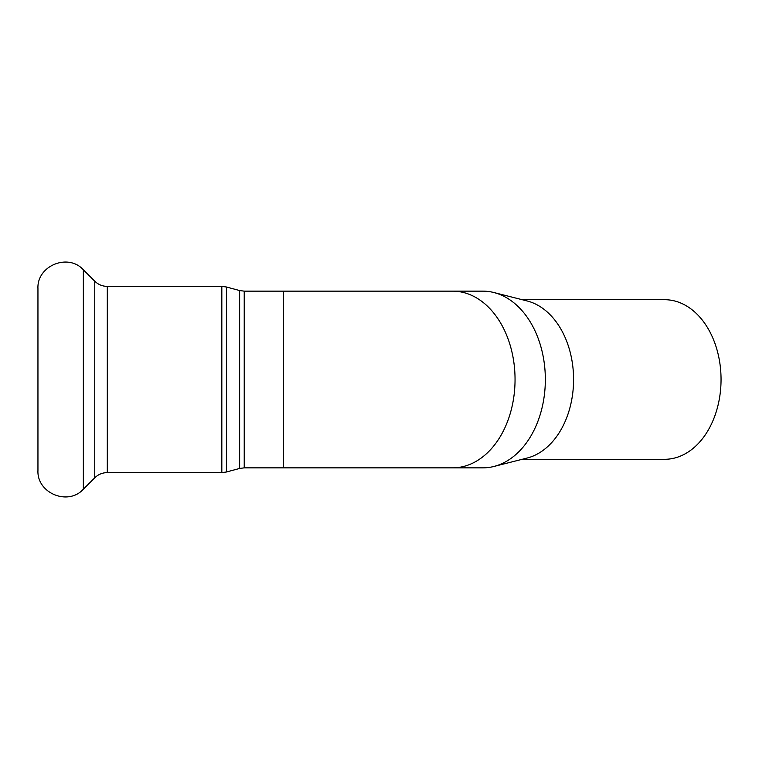 <?xml version="1.0" encoding="UTF-8"?>
<svg xmlns="http://www.w3.org/2000/svg" width="759" height="759" viewBox="0 0 759 759"><rect width="100%" height="100%" fill="white"/><g stroke="black" fill="none" stroke-linecap="round" stroke-linejoin="round"><path stroke-width="1.14" d="M545.341 379.5A88.357 62.475 90 0 1 493.881 466.472A88.357 62.475 90 0 1 482.866 467.857L452.573 467.857A88.357 62.475 -90 0 0 515.048 379.5A88.357 62.475 -90 0 0 452.573 291.143L482.866 291.143A88.357 62.475 90 0 1 493.881 292.528A88.357 62.475 90 0 1 545.341 379.5M493.881 292.528L527.097 300.943A79.799 56.432 90 0 1 573.576 379.5A79.799 56.432 90 0 1 527.097 458.057L493.881 466.472M522.164 299.701L664.618 299.701A79.799 56.432 90 0 1 721.05 379.5A79.799 56.432 90 0 1 664.618 459.299L522.164 459.299M37.95 379.5L37.95 470.39C36.726 493.17 68.13 506.168 83.357 489.194L83.357 269.806C68.13 252.832 36.726 265.83 37.95 288.61L37.95 379.5M244.227 291.143L239.635 290.545L239.635 468.455L244.227 467.857L244.227 291.143L452.573 291.143M239.635 468.455L226.41 472.003L226.41 286.997L239.635 290.545M244.227 467.857L283.278 467.857L283.278 291.143M221.827 472.601L107.304 472.601L107.304 286.399L221.827 286.399L221.827 472.601L226.41 472.003M107.304 286.399C102.437 286.323 98.253 284.597 94.761 281.2L94.761 477.8L83.357 489.194M221.827 286.399L226.41 286.997M452.573 467.857L283.278 467.857M94.761 281.2L83.357 269.806M107.304 472.601C102.437 472.677 98.253 474.403 94.761 477.8"/></g></svg>
